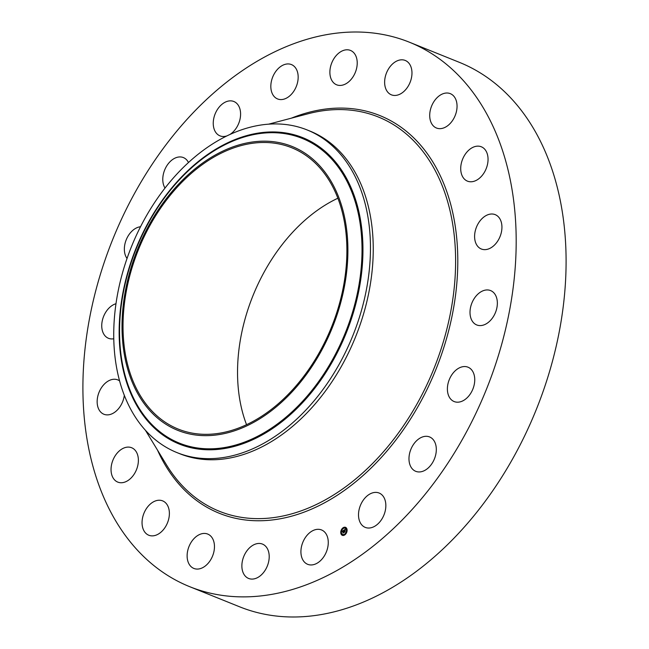 <?xml version="1.0" encoding="UTF-8"?>
<svg xmlns="http://www.w3.org/2000/svg" width="649" height="649" viewBox="0 0 649 649"><rect width="100%" height="100%" fill="white"/><g stroke="black" fill="none" stroke-linecap="round" stroke-linejoin="round"><path stroke-width="0.97" d="M320.176 529.527A18.529 12.704 112 0 1 321.523 529.941A18.529 12.704 112 0 1 326.747 550.92A18.529 12.704 112 0 1 309.013 564.735A18.529 12.704 112 0 1 307.667 564.314A18.529 12.704 112 0 1 302.442 543.335A18.529 12.704 112 0 1 320.176 529.527M409.284 42.161L459.192 62.272A293.567 201.336 112 0 1 547.188 379.227A293.567 201.336 112 0 1 239.716 606.839L189.808 586.728A293.567 201.336 112 0 1 101.812 269.773A293.567 201.336 112 0 1 409.284 42.161A293.567 201.336 112 0 1 497.28 359.116A293.567 201.336 112 0 1 189.808 586.728M307.123 129.938L309.898 131.057A173.964 119.311 112 0 1 362.045 318.878A173.964 119.311 112 0 1 179.838 453.756L177.063 452.637A173.964 119.311 112 0 1 134.7 416.074A173.964 119.311 112 0 1 124.924 264.816A173.964 119.311 112 0 1 307.123 129.938A173.964 119.311 112 0 1 349.487 166.501A173.964 119.311 112 0 1 359.27 317.759A173.964 119.311 112 0 1 177.063 452.637M329.441 178.629A153.05 104.968 112 0 1 296.804 386.585A153.05 104.968 112 0 1 140.484 398.202A153.05 104.968 112 0 1 173.121 190.238A153.05 104.968 112 0 1 329.441 178.629M132.794 265.327A151.679 104.027 112 0 1 291.661 147.729A151.679 104.027 112 0 1 337.123 311.496A151.679 104.027 112 0 1 178.264 429.094A151.679 104.027 112 0 1 132.794 265.327M246.563 424.73A151.679 104.027 112 0 1 247.293 311.471A151.679 104.027 112 0 1 337.845 198.237M334.389 83.486A18.529 12.704 112 0 1 332.531 61.144A18.529 12.704 112 0 1 350.476 50.427A18.529 12.704 112 0 1 352.715 51.742A18.529 12.704 112 0 1 354.573 74.083A18.529 12.704 112 0 1 336.628 84.8A18.529 12.704 112 0 1 334.389 83.486M212.645 538.67A18.529 12.704 112 0 1 210.414 560.241A18.529 12.704 112 0 1 193.864 568.435A18.529 12.704 112 0 1 188.94 563.835A18.529 12.704 112 0 1 191.171 542.264A18.529 12.704 112 0 1 207.721 534.07A18.529 12.704 112 0 1 212.645 538.67M386.455 90.219A18.529 12.704 112 0 1 388.678 68.648A18.529 12.704 112 0 1 405.227 60.446A18.529 12.704 112 0 1 410.152 65.046A18.529 12.704 112 0 1 407.921 86.617A18.529 12.704 112 0 1 391.371 94.819A18.529 12.704 112 0 1 386.455 90.219M169.089 509.984A18.529 12.704 112 0 1 163.694 529.341A18.529 12.704 112 0 1 148.791 535.238A18.529 12.704 112 0 1 142.342 526.12A18.529 12.704 112 0 1 147.729 506.772A18.529 12.704 112 0 1 162.639 500.874A18.529 12.704 112 0 1 169.089 509.984M430.003 118.897A18.529 12.704 112 0 1 435.398 99.548A18.529 12.704 112 0 1 450.309 93.651A18.529 12.704 112 0 1 456.758 102.761A18.529 12.704 112 0 1 451.363 122.117A18.529 12.704 112 0 1 436.452 128.015A18.529 12.704 112 0 1 430.003 118.897M138.302 462.169A18.529 12.704 112 0 1 117.785 482.11A18.529 12.704 112 0 1 111.117 467.686A18.529 12.704 112 0 1 131.642 447.737A18.529 12.704 112 0 1 138.302 462.169M460.79 166.72A18.529 12.704 112 0 1 481.307 146.779A18.529 12.704 112 0 1 487.975 161.203A18.529 12.704 112 0 1 467.458 181.144A18.529 12.704 112 0 1 460.79 166.72M124.316 395.29A18.529 12.704 112 0 1 123.302 399.881A18.529 12.704 112 0 1 103.897 414.249A18.529 12.704 112 0 1 98.348 394.243A18.529 12.704 112 0 1 117.753 379.884A18.529 12.704 112 0 1 119.603 380.898M475.79 229A18.529 12.704 112 0 1 495.195 214.641A18.529 12.704 112 0 1 500.744 234.638A18.529 12.704 112 0 1 481.339 249.005A18.529 12.704 112 0 1 475.79 229M113.786 338.762A18.529 12.704 112 0 1 108.488 338.299A18.529 12.704 112 0 1 105.268 312.996A18.529 12.704 112 0 1 115.993 303.716M473.535 299.651A18.529 12.704 112 0 1 490.603 290.582A18.529 12.704 112 0 1 493.824 315.893A18.529 12.704 112 0 1 476.755 324.954A18.529 12.704 112 0 1 473.535 299.651M127.026 258.456A18.529 12.704 112 0 1 131.212 231.888A18.529 12.704 112 0 1 140.5 226.744M454.251 371.739A18.529 12.704 112 0 1 467.994 367.188A18.529 12.704 112 0 1 467.888 397.001A18.529 12.704 112 0 1 454.146 401.553A18.529 12.704 112 0 1 454.251 371.739M164.992 188.023A18.529 12.704 112 0 1 173.624 158.859A18.529 12.704 112 0 1 183.375 157.577A18.529 12.704 112 0 1 188.453 162.477M419.822 438.229A18.529 12.704 112 0 1 429.573 436.939A18.529 12.704 112 0 1 436.136 452.345A18.529 12.704 112 0 1 425.468 470.022A18.529 12.704 112 0 1 415.725 471.312A18.529 12.704 112 0 1 409.154 455.906A18.529 12.704 112 0 1 419.822 438.229M226.55 136.014A18.529 12.704 112 0 1 225.471 136.29A18.529 12.704 112 0 1 219.995 135.86A18.529 12.704 112 0 1 213.935 117.656A18.529 12.704 112 0 1 228.367 101.066A18.529 12.704 112 0 1 233.843 101.495A18.529 12.704 112 0 1 240.446 116.601A18.529 12.704 112 0 1 230.184 134.294M373.621 492.599A18.529 12.704 112 0 1 379.097 493.021A18.529 12.704 112 0 1 385.157 511.225A18.529 12.704 112 0 1 370.725 527.824A18.529 12.704 112 0 1 365.249 527.394A18.529 12.704 112 0 1 359.197 509.189A18.529 12.704 112 0 1 373.621 492.599M278.924 99.362A18.529 12.704 112 0 1 277.577 98.94A18.529 12.704 112 0 1 272.345 77.969A18.529 12.704 112 0 1 290.079 64.154A18.529 12.704 112 0 1 291.425 64.575A18.529 12.704 112 0 1 296.65 85.546A18.529 12.704 112 0 1 278.924 99.362M264.703 545.403A18.529 12.704 112 0 1 266.561 567.737A18.529 12.704 112 0 1 248.616 578.454A18.529 12.704 112 0 1 246.377 577.139A18.529 12.704 112 0 1 244.519 554.806A18.529 12.704 112 0 1 262.464 544.089A18.529 12.704 112 0 1 264.703 545.403M347.02 529.357A4.308 2.953 112 0 1 345.82 533.916A4.308 2.953 112 0 1 342.323 535.336A4.308 2.953 112 0 1 340.839 533.316A4.308 2.953 112 0 1 342.039 528.765A4.308 2.953 112 0 1 345.544 527.345A4.308 2.953 112 0 1 347.02 529.357M346.363 529.779A3.391 2.328 112 0 1 345.422 533.373A3.391 2.328 112 0 1 342.664 534.484A3.391 2.328 112 0 1 341.496 532.902A3.391 2.328 112 0 1 342.437 529.308A3.391 2.328 112 0 1 345.195 528.197A3.391 2.328 112 0 1 346.363 529.779M343.702 530.282L343.07 530.825L343.597 532.626L342.98 533.024L342.786 531.012L342.388 531.669L342.096 531.304L343.702 530.282M343.8 530.338L343.678 530.89L343.767 530.338M343.483 530.777L343.792 532.651L343.061 533.072L343.71 532.659L343.435 530.728M345.236 529.276L345.114 529.892L344.311 530.014L344.465 530.76L344.416 530.046L345.008 529.852L344.457 530.071L345.081 530.809L344.489 530.89L344.87 531.791L344.205 532.212L343.832 530.168L345.236 529.276M345.333 529.381L345.179 529.941L345.3 529.365M345.195 530.825L345.017 530.136L345.195 530.825M344.635 530.947L345.081 531.823L344.303 532.326L345 531.831L344.595 530.931M344.124 530.996L344.059 530.257M344.522 532.01L344.246 531.182M343.289 532.829L342.81 531.133M345.625 527.386A4.308 2.953 -68 0 0 343.232 527.856M343.191 527.888A4.308 2.953 -68 0 0 341.471 530.063M341.325 530.42A4.308 2.953 -68 0 0 340.976 533.162M340.993 533.275A4.308 2.953 -68 0 0 341.017 533.389A4.308 2.953 -68 0 0 342.412 535.368M342.753 534.516A3.391 2.328 -68 0 0 342.842 534.557A3.391 2.328 -68 0 0 346.168 532.505M346.306 532.164A3.391 2.328 -68 0 0 346.542 529.852A3.391 2.328 -68 0 0 345.373 528.262A3.391 2.328 -68 0 0 345.284 528.229M343.272 528.327L343.435 527.913M345.414 528.026L345.584 527.621M344.846 534.865L344.765 534.419M341.179 533.348L341.342 532.943M342.453 535.133L342.623 534.719M268.824 124.113L307.918 113.802A212.539 145.765 112 0 1 441.904 346.469A212.539 145.765 112 0 1 310.206 507.291A212.539 145.765 112 0 1 166.452 464.814L145.425 430.279M291.312 118.183A214.413 147.047 112 0 1 443.965 347.069A214.413 147.047 112 0 1 302.369 512.767A214.413 147.047 112 0 1 157.52 450.146M139.073 409.357A165.187 113.291 112 0 1 174.305 184.908A165.187 113.291 112 0 1 343.029 172.374A165.187 113.291 -68 0 1 307.796 396.823A165.187 113.291 -68 0 1 139.073 409.357M342.21 172.91A164.294 112.675 112 0 1 307.172 396.141A164.294 112.675 112 0 1 139.365 408.61A164.294 112.675 112 0 1 174.403 185.379A164.294 112.675 112 0 1 342.21 172.91"/></g></svg>
